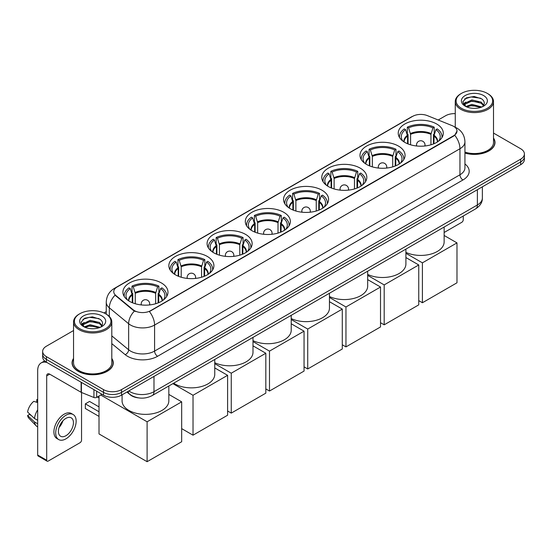 <?xml version="1.0" encoding="UTF-8"?>
<svg xmlns="http://www.w3.org/2000/svg" width="552" height="552" viewBox="0 0 552 552"><rect width="100%" height="100%" fill="white"/><g stroke="black" fill="none" stroke-linecap="round" stroke-linejoin="round"><path stroke-width="0.83" d="M283.769 212.292A22.528 13.007 0 0 0 259.219 209.47A22.528 13.007 0 0 0 245.309 221.49A22.528 13.007 0 0 0 251.912 230.681A22.528 13.007 0 0 0 276.462 233.503A22.528 13.007 0 0 0 290.366 221.49A22.528 13.007 0 0 0 283.769 212.292M398.461 146.073A22.528 13.007 0 0 0 373.911 143.258A22.528 13.007 0 0 0 360.001 155.271A22.528 13.007 0 0 0 366.604 164.468A22.528 13.007 0 0 0 391.154 167.284A22.528 13.007 0 0 0 405.058 155.271A22.528 13.007 0 0 0 398.461 146.073M360.228 168.146A22.528 13.007 0 0 0 335.678 165.324A22.528 13.007 0 0 0 321.775 177.344A22.528 13.007 0 0 0 328.371 186.542A22.528 13.007 0 0 0 352.921 189.357A22.528 13.007 0 0 0 366.825 177.344A22.528 13.007 0 0 0 360.228 168.146M321.995 190.219A22.528 13.007 0 0 0 297.445 187.397A22.528 13.007 0 0 0 283.542 199.417A22.528 13.007 0 0 0 290.138 208.615A22.528 13.007 0 0 0 314.688 211.43A22.528 13.007 0 0 0 328.599 199.417A22.528 13.007 0 0 0 321.995 190.219M245.536 234.365A22.528 13.007 0 0 0 220.986 231.543A22.528 13.007 0 0 0 207.083 243.556A22.528 13.007 0 0 0 213.679 252.754A22.528 13.007 0 0 0 238.229 255.576A22.528 13.007 0 0 0 252.133 243.556A22.528 13.007 0 0 0 245.536 234.365M207.304 256.438A22.528 13.007 0 0 0 182.753 253.616A22.528 13.007 0 0 0 168.85 265.629A22.528 13.007 0 0 0 175.446 274.827A22.528 13.007 0 0 0 199.996 277.649A22.528 13.007 0 0 0 213.907 265.629A22.528 13.007 0 0 0 207.304 256.438M161.384 282.948A22.528 13.007 0 0 0 136.834 280.133A22.528 13.007 0 0 0 122.923 292.146A22.528 13.007 0 0 0 129.52 301.344A22.528 13.007 0 0 0 154.07 304.166A22.528 13.007 0 0 0 167.98 292.146A22.528 13.007 0 0 0 161.384 282.948M436.687 124A22.528 13.007 0 0 0 412.137 121.185A22.528 13.007 0 0 0 398.233 133.198A22.528 13.007 0 0 0 404.83 142.395A22.528 13.007 0 0 0 429.38 145.217A22.528 13.007 0 0 0 443.291 133.198A22.528 13.007 0 0 0 436.687 124M453.64 126.36A11.475 6.624 0 0 0 452.109 125.621L427.358 115.616A11.475 6.624 0 0 0 412.661 116.355L117.121 286.985A11.475 6.624 0 0 0 113.76 291.67A11.475 6.624 0 0 0 115.837 295.472L133.163 309.762A11.475 6.624 0 0 0 150.682 310.645L453.64 135.73A11.475 6.624 0 0 0 457.001 131.045A11.475 6.624 0 0 0 453.64 126.36M138.386 397.868A12.751 7.362 180 0 1 130.32 394.859L126.912 392.044M73.547 358.434A20.617 11.902 0 0 0 72.057 362.878A20.617 11.902 0 0 0 78.101 371.289A20.617 11.902 0 0 0 100.561 373.87A20.617 11.902 0 0 0 113.291 362.878A20.617 11.902 0 0 0 111.801 358.434M457.001 131.045L454.751 135.268L453.64 136.075L149.392 311.57A14.876 8.59 60 0 1 154.588 325.045A17.002 9.819 180 0 1 130.548 325.045A17.002 9.819 180 0 1 128.637 323.734L109.33 307.816A17.002 9.819 180 0 1 106.253 302.185L106.253 314.15M73.547 330.538L46.389 346.214A12.751 7.362 0 0 0 42.656 351.424L42.656 356.978A12.751 7.362 0 0 0 46.389 362.181L103.493 395.149L103.493 392.375A12.751 7.362 0 0 0 121.53 392.375L520.667 161.936A12.751 7.362 0 0 0 524.4 156.727A12.751 7.362 0 0 1 520.667 161.936L121.53 392.375A12.751 7.362 0 0 1 103.493 392.375L46.389 359.407L103.493 392.375L103.493 389.595A12.751 7.362 0 0 0 121.53 389.595L520.667 159.155A12.751 7.362 0 0 0 524.4 153.953A12.751 7.362 0 0 0 520.667 148.743L493.509 133.066M42.656 354.198A12.751 7.362 0 0 0 46.389 359.407A12.751 7.362 0 0 1 42.656 354.198M135.744 311.57L133.163 310.265L115.064 295.189A14.876 9.95 129.5 0 0 109.33 307.816L109.33 316.496M464.936 153.076A20.617 11.902 0 0 0 494.992 142.499A20.617 11.902 0 0 0 493.509 138.062M455.255 113.629A12.751 7.362 0 0 0 445.526 115.775L438.212 119.998M106.253 311.652L104.011 312.95M42.656 351.424A12.751 7.362 0 0 0 46.389 356.626L103.493 389.595M103.493 395.149A12.751 7.362 0 0 0 121.53 395.149L520.667 164.71A12.751 7.362 0 0 0 524.4 159.507L524.4 153.953M444.139 232.495L461.755 222.325A2.125 1.228 120 0 0 463.259 219.717L463.259 215.998M461.458 108.316A18.278 10.55 0 0 0 487.306 108.316A18.278 10.55 0 0 0 487.306 93.391L487.906 93.736A19.127 11.04 0 0 1 493.509 101.547A19.127 11.04 0 0 1 481.703 111.752A19.127 11.04 0 0 1 460.858 109.358A19.127 11.04 0 0 1 455.255 101.547A19.127 11.04 0 0 1 460.858 93.736L461.458 93.391A18.278 10.55 0 0 0 461.458 108.316M464.936 152.104A19.127 11.04 0 0 0 493.509 142.499L493.509 101.547M464.936 152.939A20.403 11.778 0 0 0 494.785 142.499A20.403 11.778 0 0 0 493.509 138.4M465.874 106.536L471.891 104.349L481.834 107.005M466.785 106.95L471.891 105.453L480.799 107.385M465.709 106.453L464.77 104.39L465.101 103.127L471.891 99.94L481.171 102.113L483.718 105.128M464.798 105.846L464.77 104.39M464.839 104.935L465.101 104.231L471.891 101.044L481.171 103.21L483.428 105.584M482.234 106.84A9.605 5.548 0 0 0 482.648 106.474C485.098 103.804 484.773 101.264 481.675 98.849L474.161 96.49L466.412 97.835L462.811 101.83L465.143 106.101M483.58 95.544A13.007 7.507 0 0 0 465.212 95.53A13.007 7.507 0 0 0 465.129 106.129A13.007 7.507 0 0 0 465.184 106.163A13.007 7.507 0 0 0 483.635 106.129A13.007 7.507 0 0 0 483.58 95.544M483.462 106.225L484.401 105.591M487.906 93.736L487.306 93.391A18.278 10.55 0 0 0 461.458 93.391M464.625 98.932L471.139 96.938L480.599 98.201M463.376 104.3L465.15 103.038M468.082 101.899L471.139 101.34L478.791 101.996M468.082 106.301L471.139 105.749L478.791 106.405M463.176 103.942L465.888 102.12M407.569 143.741L407.569 136.089L405.575 129.637A19.465 11.24 0 0 0 402.38 140.374A19.465 11.24 0 0 0 402.877 141.105M408.066 143.941L408.066 134.543L407.314 134.108L407.314 127.167A21.252 12.268 0 0 1 434.21 127.167L432.94 127.898A19.465 11.24 0 0 0 408.583 127.898L410.578 134.35L410.578 144.803M430.946 144.803L430.946 134.35L432.94 127.898M405.906 252.354A23.377 13.496 0 0 0 430.746 254.134A23.377 13.496 0 0 0 444.139 241.928L444.139 227.038M434.21 127.167L434.21 134.108L433.458 134.543L433.458 143.941M405.575 129.637L404.305 128.906A21.252 12.268 0 0 0 399.51 136.668A21.252 12.268 0 0 0 399.572 137.614M408.583 127.898L407.314 127.167M441.952 137.614A21.252 12.268 0 0 0 442.014 136.668A21.252 12.268 0 0 0 437.218 128.906L435.949 129.637L434.093 135.274L433.948 143.741M438.647 141.105A19.465 11.24 0 0 0 439.137 140.374A19.465 11.24 0 0 0 435.949 129.637M422.411 302.751L422.411 262.842L456.98 242.887L456.98 282.796L422.411 302.751L418.747 300.633M422.411 262.842L405.906 253.313M444.139 235.469L456.98 242.887M369.343 165.814L369.343 158.162L367.342 151.71A19.465 11.24 0 0 0 364.154 162.447A19.465 11.24 0 0 0 364.644 163.178M369.833 166.014L369.833 156.616L369.081 156.181L369.081 149.24A21.252 12.268 0 0 1 395.977 149.24L394.708 149.971A19.465 11.24 0 0 0 370.351 149.971L372.345 156.423L372.345 166.87M392.713 166.87L392.713 156.423L394.708 149.971M367.68 274.427A23.377 13.496 0 0 0 392.513 276.207A23.377 13.496 0 0 0 405.906 264.001L405.906 249.111M395.977 149.24L395.977 156.181L395.225 156.616L395.225 166.014M367.342 151.71L366.073 150.979A21.252 12.268 0 0 0 361.277 158.741A21.252 12.268 0 0 0 361.339 159.687M370.351 149.971L369.081 149.24M403.719 159.687A21.252 12.268 0 0 0 403.781 158.741A21.252 12.268 0 0 0 398.986 150.979L397.716 151.71L395.86 157.341L395.715 165.814M400.414 163.178A19.465 11.24 0 0 0 400.911 162.447A19.465 11.24 0 0 0 397.716 151.71M384.185 324.824L384.185 284.915L418.747 264.96L418.747 304.87L384.185 324.824L380.514 322.706M384.185 284.915L367.68 275.379M405.906 257.542L418.747 264.96M331.11 187.887L331.11 180.228L329.116 173.783A19.465 11.24 0 0 0 325.921 184.52A19.465 11.24 0 0 0 326.411 185.251M331.607 188.087L331.607 178.689L330.848 178.255L330.848 171.313A21.252 12.268 0 0 1 357.751 171.313L356.482 172.045A19.465 11.24 0 0 0 332.118 172.045L334.119 178.496L334.119 188.943M354.481 188.943L354.481 178.496L356.482 172.045M329.447 296.5A23.377 13.496 0 0 0 354.281 298.28A23.377 13.496 0 0 0 367.68 286.074L367.68 271.184M357.751 171.313L357.751 178.255L356.992 178.689L356.992 188.087M329.116 173.783L327.847 173.045A21.252 12.268 0 0 0 323.044 180.814A21.252 12.268 0 0 0 323.113 181.76M332.118 172.045L330.848 171.313M365.486 181.76A21.252 12.268 0 0 0 365.555 180.814A21.252 12.268 0 0 0 360.753 173.045L359.483 173.783L357.627 179.414L357.489 187.887M362.188 185.251A19.465 11.24 0 0 0 362.678 184.52A19.465 11.24 0 0 0 359.483 173.783M345.952 346.897L345.952 306.981L380.514 287.026L380.514 326.943L345.952 346.897L342.288 344.779M345.952 306.981L329.447 297.452M367.68 279.616L380.514 287.026M292.877 209.96L292.877 202.301L290.883 195.857A19.465 11.24 0 0 0 287.689 206.593A19.465 11.24 0 0 0 288.185 207.324M293.374 210.16L293.374 200.762L292.622 200.328L292.622 193.386A21.252 12.268 0 0 1 319.518 193.386L318.249 194.118A19.465 11.24 0 0 0 293.892 194.118L295.886 200.569L295.886 211.016M316.255 211.016L316.255 200.569L318.249 194.118M291.214 318.566A23.377 13.496 0 0 0 316.048 320.353A23.377 13.496 0 0 0 329.447 308.147L329.447 293.257M319.518 193.386L319.518 200.328L318.766 200.762L318.766 210.16M290.883 195.857L289.614 195.118A21.252 12.268 0 0 0 284.818 202.888A21.252 12.268 0 0 0 284.88 203.833M293.892 194.118L292.622 193.386M327.26 203.833A21.252 12.268 0 0 0 327.322 202.888A21.252 12.268 0 0 0 322.527 195.118L321.257 195.857L319.401 201.487L319.256 209.96M323.955 207.324A19.465 11.24 0 0 0 324.445 206.593A19.465 11.24 0 0 0 321.257 195.857M307.719 368.971L307.719 329.054L342.288 309.099L342.288 349.009L307.719 368.971L304.055 366.852M307.719 329.054L291.214 319.525M329.447 301.689L342.288 309.099M254.651 232.033L254.651 224.374L252.65 217.923A19.465 11.24 0 0 0 249.463 228.666A19.465 11.24 0 0 0 249.952 229.397M255.141 232.233L255.141 222.835L254.389 222.401L254.389 215.459A21.252 12.268 0 0 1 281.285 215.459L280.016 216.191A19.465 11.24 0 0 0 255.659 216.191L257.653 222.642L257.653 233.089M278.022 233.089L278.022 222.642L280.016 216.191M252.988 340.639A23.377 13.496 0 0 0 277.822 342.426A23.377 13.496 0 0 0 291.214 330.22L291.214 315.33M281.285 215.459L281.285 222.401L280.533 222.835L280.533 232.233M252.65 217.923L251.381 217.191A21.252 12.268 0 0 0 246.585 224.961A21.252 12.268 0 0 0 246.647 225.906M255.659 216.191L254.389 215.459M289.027 225.906A21.252 12.268 0 0 0 289.089 224.961A21.252 12.268 0 0 0 284.294 217.191L283.024 217.923L281.168 223.56L281.023 232.033M285.722 229.397A19.465 11.24 0 0 0 286.219 228.666A19.465 11.24 0 0 0 283.024 217.923M269.493 391.037L269.493 351.127L304.055 331.172L304.055 371.082L269.493 391.037L265.822 388.925M269.493 351.127L252.988 341.598M291.214 323.762L304.055 331.172M216.418 254.106L216.418 246.447L214.424 239.996A19.465 11.24 0 0 0 211.23 250.739A19.465 11.24 0 0 0 211.72 251.464M216.915 254.306L216.915 244.909L216.156 244.474L216.156 237.532A21.252 12.268 0 0 1 243.059 237.532L241.79 238.264A19.465 11.24 0 0 0 217.426 238.264L219.427 244.715L219.427 255.162M239.789 255.162L239.789 244.715L241.79 238.264M214.756 362.712A23.377 13.496 0 0 0 239.589 364.499A23.377 13.496 0 0 0 252.988 352.293L252.988 337.403M243.059 237.532L243.059 244.474L242.3 244.909L242.3 254.306M214.424 239.996L213.155 239.264A21.252 12.268 0 0 0 208.352 247.027A21.252 12.268 0 0 0 208.421 247.979M217.426 238.264L216.156 237.532M250.794 247.979A21.252 12.268 0 0 0 250.863 247.027A21.252 12.268 0 0 0 246.061 239.264L244.791 239.996L242.935 245.633L242.797 254.106M247.496 251.464A19.465 11.24 0 0 0 247.986 250.739A19.465 11.24 0 0 0 244.791 239.996M231.26 413.11L231.26 373.2L265.822 353.245L265.822 393.155L231.26 413.11L227.596 410.992M231.26 373.2L214.756 363.671M252.988 345.835L265.822 353.245M178.186 276.179L178.186 268.52L176.191 262.069A19.465 11.24 0 0 0 172.997 272.805A19.465 11.24 0 0 0 173.494 273.537M178.682 276.38L178.682 266.982L177.93 266.54L177.93 259.599A21.252 12.268 0 0 1 204.827 259.599L203.557 260.337A19.465 11.24 0 0 0 179.2 260.337L181.194 266.782L181.194 277.235M201.563 277.235L201.563 266.782L203.557 260.337M173.68 383.185A23.377 13.496 0 0 0 174.846 383.909A23.377 13.496 0 0 0 200.321 386.835A23.377 13.496 0 0 0 214.756 374.366L214.756 359.469M204.827 259.599L204.827 266.54L204.074 266.982L204.074 276.38M176.191 262.069L174.922 261.337A21.252 12.268 0 0 0 170.126 269.1A21.252 12.268 0 0 0 170.189 270.045M179.2 260.337L177.93 259.599M212.568 270.045A21.252 12.268 0 0 0 212.63 269.1A21.252 12.268 0 0 0 207.835 261.337L206.565 262.069L204.709 267.706L204.564 276.179M209.263 273.537A19.465 11.24 0 0 0 209.753 272.805A19.465 11.24 0 0 0 206.565 262.069M193.027 435.183L193.027 395.273L227.596 375.319L227.596 415.228L193.027 435.183L181.67 428.628M193.027 395.273L172.886 383.647M214.756 367.908L227.596 375.319M132.266 302.689L132.266 295.037L130.265 288.586A19.465 11.24 0 0 0 127.07 299.322A19.465 11.24 0 0 0 127.567 300.053M132.756 302.889L132.756 293.491L132.004 293.057L132.004 286.115A21.252 12.268 0 0 1 158.9 286.115L157.63 286.847A19.465 11.24 0 0 0 133.273 286.847L135.268 293.298L135.268 303.745M155.636 303.745L155.636 293.298L157.63 286.847M122.075 394.839L122.075 400.876A23.377 13.496 0 0 0 128.92 410.419A23.377 13.496 0 0 0 154.401 413.344A23.377 13.496 0 0 0 168.829 400.876L168.829 385.986M158.9 286.115L158.9 293.057L158.148 293.491L158.148 302.889M130.265 288.586L128.995 287.854A21.252 12.268 0 0 0 124.2 295.617A21.252 12.268 0 0 0 124.262 296.562M133.273 286.847L132.004 286.115M166.642 296.562A21.252 12.268 0 0 0 166.704 295.617A21.252 12.268 0 0 0 161.909 287.854L160.639 288.586L158.783 294.216L158.638 302.689M163.337 300.053A19.465 11.24 0 0 0 163.834 299.322A19.465 11.24 0 0 0 160.639 288.586M99.015 416.408L85.339 408.514L85.339 403.864L99.015 411.757M147.108 461.7L147.108 421.79L181.67 401.835L181.67 441.745L147.108 461.7L99.015 433.934L99.015 395.998M147.108 421.79L100.726 395.011M168.829 394.418L181.67 401.835M85.339 403.864L89.548 401.435L99.015 406.9M96.655 391.202L96.655 397.364L101.989 394.28M47.023 362.547A17.002 9.819 -120 0 0 41.193 362.899A17.002 9.819 -120 0 0 37.674 370.682L37.674 455.02L46.692 460.223L46.692 375.891A4.25 2.456 60 0 1 47.569 373.945A4.25 2.456 60 0 1 49.694 374.152L81.123 392.299L81.123 382.232M46.692 460.223A2.125 1.228 120 0 0 47.127 461.196L38.116 455.993A2.125 1.228 -60 0 1 37.674 455.02M47.127 461.196A2.125 1.228 120 0 0 48.19 461.092L80.054 442.697A2.125 1.228 120 0 0 81.551 440.096L81.551 392.493M96.655 397.364A2.125 1.228 180 0 1 93.937 397.502L81.406 392.437A2.125 1.228 180 0 1 81.123 392.299M65.923 435.721A10.626 6.134 120 0 0 72.864 426.358A10.626 6.134 120 0 0 71.236 417.843A10.626 6.134 120 0 0 65.923 418.368A10.626 6.134 120 0 0 58.981 427.731A10.626 6.134 120 0 0 60.61 436.246A10.626 6.134 120 0 0 65.923 435.721M59.057 427.483A10.626 6.134 120 0 0 62.873 420.879M37.674 399.896L36.77 399.62L36.77 401.759L37.674 402.277M73.154 414.531L71.346 413.489A14.449 8.342 120 0 0 64.122 414.207A14.449 8.342 120 0 0 54.682 426.937A14.449 8.342 120 0 0 56.897 438.523L58.698 439.564A14.449 8.342 120 0 0 65.923 438.847A14.449 8.342 120 0 0 75.369 426.109A14.449 8.342 120 0 0 73.154 414.531A14.449 8.342 120 0 0 65.923 415.249A14.449 8.342 120 0 0 56.483 427.979A14.449 8.342 120 0 0 58.698 439.564M37.674 409.832A14.028 8.101 120 0 0 34.479 418.478L27.6 412.04A11.054 6.382 120 0 1 33.769 401.359L37.674 402.546M37.674 420.32L34.479 418.478M31.319 415.525L29.449 414.442L27.6 415.511L34.479 421.949L37.674 423.791M34.479 421.949A14.028 8.101 120 0 0 36.211 425.868A14.028 8.101 120 0 0 37.274 426.696L37.674 426.931M37.674 399.372A11.054 6.382 120 0 0 36.77 399.62M27.6 415.511A11.054 6.382 120 0 0 28.904 418.257L36.211 425.868M79.75 328.688A18.278 10.55 0 0 0 105.598 328.688A18.278 10.55 0 0 0 105.598 313.771L106.198 314.116A19.127 11.04 0 0 1 111.801 321.926A19.127 11.04 0 0 1 99.995 332.125A19.127 11.04 0 0 1 79.15 329.73A19.127 11.04 0 0 1 73.547 321.926A19.127 11.04 0 0 1 79.15 314.116L79.75 313.771A18.278 10.55 0 0 0 79.75 328.688M73.547 321.926L73.547 362.878A19.127 11.04 0 0 0 79.15 370.682A19.127 11.04 0 0 0 99.995 373.076A19.127 11.04 0 0 0 111.801 362.878L111.801 321.926M73.547 358.779A20.403 11.778 0 0 0 72.271 362.878A20.403 11.778 0 0 0 78.246 371.206A20.403 11.778 0 0 0 100.485 373.759A20.403 11.778 0 0 0 113.077 362.878A20.403 11.778 0 0 0 111.801 358.779M84.173 326.908L90.19 324.728L100.126 327.384M85.084 327.329L90.19 325.825L99.098 327.757M84.007 326.825L83.069 324.762L83.393 323.507L90.19 320.319L99.47 322.485L102.016 325.501M83.097 326.218L83.069 324.762M83.131 325.314L83.393 324.604L90.19 321.416L99.47 323.589L101.727 325.956M100.533 327.212A9.605 5.548 0 0 0 100.94 326.846C103.39 324.176 103.065 321.637 99.967 319.228L92.453 316.862L84.704 318.214L81.103 322.202L83.442 326.473M101.872 315.916A13.007 7.507 0 0 0 83.504 315.903A13.007 7.507 0 0 0 83.421 326.508A13.007 7.507 0 0 0 83.476 326.536A13.007 7.507 0 0 0 101.927 326.508A13.007 7.507 0 0 0 101.872 315.916M101.754 326.605L102.693 325.963M106.198 314.116L105.598 313.771A18.278 10.55 0 0 0 79.75 313.771M82.924 319.311L89.431 317.31L98.898 318.573M81.668 324.673L83.442 323.417M86.381 322.271L89.431 321.719L97.09 322.375M86.381 326.68L89.431 326.128L97.09 326.784M81.468 324.321L84.18 322.499M115.837 295.472L115.837 295.975M133.163 309.762L133.163 310.265M453.64 135.73L453.64 136.075M464.936 163.944A21.252 12.268 180 0 1 462.955 179.98L157.596 356.281A4.25 2.456 60 0 1 154.588 351.079L459.954 174.777A17.002 9.819 0 0 0 464.936 167.836L464.936 141.802A17.002 9.819 180 0 1 459.954 148.743A14.876 8.59 -120 0 0 454.751 135.268M157.596 356.281A21.252 12.268 180 0 1 127.54 356.281A21.252 12.268 180 0 1 125.159 354.646L111.801 343.634M134.433 311.052A14.876 9.95 129.5 0 0 128.637 323.734L128.637 349.768A17.002 9.819 0 0 0 130.548 351.079A17.002 9.819 0 0 0 154.588 351.079L154.588 325.045L459.954 148.743L459.954 174.777A4.25 2.456 60 0 0 462.955 179.98M464.936 141.802C464.646 135.689 461.955 131.107 456.87 128.057L454.724 127.008A14.876 6.969 112 0 0 454.524 126.932M115.858 287.854A14.876 8.59 -120 0 0 114.319 288.434C109.227 291.484 106.543 296.072 106.253 302.185M114.319 288.434L411.412 116.907A14.876 8.59 60 0 1 412.537 116.431M121.53 389.595L121.53 395.149M520.667 159.155L520.667 164.71M46.389 356.626L46.389 362.181M111.801 335.878L128.637 349.768A4.25 2.843 -50.5 0 1 125.159 354.646M128.802 390.954A17.002 9.819 0 0 0 129.941 391.678A17.002 9.819 0 0 0 153.987 391.678L477.383 204.971A17.002 9.819 0 0 0 482.365 198.03C482.489 202.246 480.24 205.855 475.624 208.863L152.228 395.57A8.501 4.906 60 0 0 153.987 391.678L153.987 376.409M477.383 189.702L477.383 204.971A8.501 4.906 60 0 1 475.624 208.863M128.112 391.347A8.501 5.686 129.5 0 0 129.596 394.114L127.015 391.982M407.569 136.089A16.663 9.619 0 0 0 404.098 141.954M430.946 134.35A16.663 9.619 0 0 0 410.578 134.35M407.431 135.274A16.864 9.736 0 0 0 403.933 141.843M431.084 133.536A16.864 9.736 0 0 0 410.433 133.536M437.591 141.843A16.864 9.736 0 0 0 434.093 135.274M437.425 141.954A16.663 9.619 0 0 0 433.948 136.089M416.891 146.011A4.25 2.456 180 0 1 416.512 144.997L416.512 145.97M425.012 145.97L425.012 144.997A4.25 2.456 180 0 1 424.633 146.011M369.343 158.162A16.663 9.619 0 0 0 365.866 164.027M392.713 156.423A16.663 9.619 0 0 0 372.345 156.423M369.198 157.341A16.864 9.736 0 0 0 365.7 163.916M392.851 155.609A16.864 9.736 0 0 0 372.207 155.609M399.358 163.916A16.864 9.736 0 0 0 395.86 157.341M399.193 164.027A16.663 9.619 0 0 0 395.715 158.162M378.658 168.084A4.25 2.456 180 0 1 378.279 167.07L378.279 168.043M386.779 168.043L386.779 167.07A4.25 2.456 180 0 1 386.4 168.084M331.11 180.228A16.663 9.619 0 0 0 327.64 186.093M354.481 178.496A16.663 9.619 0 0 0 334.119 178.496M330.972 179.414A16.864 9.736 0 0 0 327.474 185.989M354.625 177.682A16.864 9.736 0 0 0 333.974 177.682M361.125 185.989A16.864 9.736 0 0 0 357.627 179.414M360.96 186.093A16.663 9.619 0 0 0 357.489 180.228M340.425 190.157A4.25 2.456 180 0 1 340.046 189.143L340.046 190.116M348.547 190.116L348.547 189.143A4.25 2.456 180 0 1 348.174 190.157M292.877 202.301A16.663 9.619 0 0 0 289.407 208.166M316.255 200.569A16.663 9.619 0 0 0 295.886 200.569M292.739 201.487A16.864 9.736 0 0 0 289.241 208.063M316.393 199.755A16.864 9.736 0 0 0 295.741 199.755M322.899 208.063A16.864 9.736 0 0 0 319.401 201.487M322.734 208.166A16.663 9.619 0 0 0 319.256 202.301M302.199 212.23A4.25 2.456 180 0 1 301.82 211.216L301.82 212.189M310.321 212.189L310.321 211.216A4.25 2.456 180 0 1 309.941 212.23M254.651 224.374A16.663 9.619 0 0 0 251.174 230.239M278.022 222.642A16.663 9.619 0 0 0 257.653 222.642M254.506 223.56A16.864 9.736 0 0 0 251.008 230.136M278.16 221.828A16.864 9.736 0 0 0 257.515 221.828M284.666 230.136A16.864 9.736 0 0 0 281.168 223.56M284.501 230.239A16.663 9.619 0 0 0 281.023 224.374M263.966 234.303A4.25 2.456 180 0 1 263.587 233.289L263.587 234.262M272.088 234.262L272.088 233.289A4.25 2.456 180 0 1 271.708 234.303M216.418 246.447A16.663 9.619 0 0 0 212.948 252.312M239.789 244.715A16.663 9.619 0 0 0 219.427 244.715M216.28 245.633A16.864 9.736 0 0 0 212.782 252.209M239.934 243.894A16.864 9.736 0 0 0 219.282 243.894M246.433 252.209A16.864 9.736 0 0 0 242.935 245.633M246.268 252.312A16.663 9.619 0 0 0 242.797 246.447M225.733 256.37A4.25 2.456 180 0 1 225.354 255.362L225.354 256.335M233.855 256.335L233.855 255.362A4.25 2.456 180 0 1 233.482 256.37M178.186 268.52A16.663 9.619 0 0 0 174.715 274.385M201.563 266.782A16.663 9.619 0 0 0 181.194 266.782M178.048 267.706A16.864 9.736 0 0 0 174.549 274.282M201.701 265.967A16.864 9.736 0 0 0 181.049 265.967M208.207 274.282A16.864 9.736 0 0 0 204.709 267.706M208.042 274.385A16.663 9.619 0 0 0 204.564 268.52M187.507 278.443A4.25 2.456 180 0 1 187.128 277.428L187.128 278.401M195.629 278.401L195.629 277.428A4.25 2.456 180 0 1 195.249 278.443M132.266 295.037A16.663 9.619 0 0 0 128.788 300.902M155.636 293.298A16.663 9.619 0 0 0 135.268 293.298M132.121 294.216A16.864 9.736 0 0 0 128.623 300.792M155.774 292.484A16.864 9.736 0 0 0 135.13 292.484M162.281 300.792A16.864 9.736 0 0 0 158.783 294.216M162.115 300.902A16.663 9.619 0 0 0 158.638 295.037M141.581 304.959A4.25 2.456 180 0 1 141.202 303.945L141.202 304.918M149.702 304.918L149.702 303.945A4.25 2.456 180 0 1 149.323 304.959M46.692 375.891L49.694 374.152M81.406 382.398L81.406 392.437M93.937 397.502L93.937 389.629M411.412 116.907L414.138 115.637M152.228 395.57C145.383 399.006 138.545 399.006 131.707 395.57L129.596 394.114M482.365 198.03L482.365 186.824M494.785 144.203L494.785 142.499M455.255 127.229L455.255 101.547M399.51 137.51L399.51 136.668M442.014 137.51L442.014 136.668M425.012 144.997A4.25 4.25 0 0 0 418.637 141.319A4.25 4.25 0 0 0 416.512 144.997M361.277 159.583L361.277 158.741M403.781 159.583L403.781 158.741M386.779 167.07A4.25 4.25 0 0 0 380.404 163.392A4.25 4.25 0 0 0 378.279 167.07M323.044 181.656L323.044 180.814M365.555 181.656L365.555 180.814M348.547 189.143A4.25 4.25 0 0 0 342.171 185.458A4.25 4.25 0 0 0 340.046 189.143M284.818 203.729L284.818 202.888M327.322 203.729L327.322 202.888M310.321 211.216A4.25 4.25 0 0 0 303.945 207.531A4.25 4.25 0 0 0 301.82 211.216M246.585 225.802L246.585 224.961M289.089 225.802L289.089 224.961M272.088 233.289A4.25 4.25 0 0 0 265.712 229.604A4.25 4.25 0 0 0 263.587 233.289M208.352 247.876L208.352 247.027M250.863 247.876L250.863 247.027M233.855 255.362A4.25 4.25 0 0 0 227.479 251.677A4.25 4.25 0 0 0 225.354 255.362M170.126 269.949L170.126 269.1M212.63 269.949L212.63 269.1M195.629 277.428A4.25 4.25 0 0 0 189.253 273.751A4.25 4.25 0 0 0 187.128 277.428M124.2 296.458L124.2 295.617M166.704 296.458L166.704 295.617M149.702 303.945A4.25 4.25 0 0 0 143.327 300.267A4.25 4.25 0 0 0 141.202 303.945M99.015 397.951L97.331 396.978M41.193 362.899L44.636 360.918M113.077 364.582L113.077 362.878M72.271 364.582L72.271 362.878"/></g></svg>
